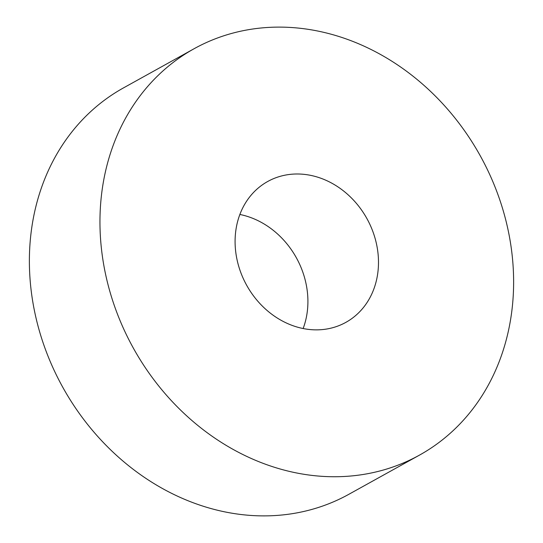 <?xml version="1.0" encoding="UTF-8"?>
<svg xmlns="http://www.w3.org/2000/svg" width="543" height="543" viewBox="0 0 543 543"><rect width="100%" height="100%" fill="white"/><g stroke="black" fill="none" stroke-linecap="round" stroke-linejoin="round"><path stroke-width="0.81" d="M303.137 328.529A80.547 68.751 61 0 0 307.413 310.542A80.547 68.751 61 0 0 239.863 214.471M235.587 232.458A80.547 68.751 61 0 0 268.921 312.008A80.547 68.751 61 0 0 345.864 322.366A80.547 68.751 61 0 0 377.989 271.391A80.547 68.751 61 0 0 344.656 191.842A80.547 68.751 61 0 0 267.713 181.491A80.547 68.751 61 0 0 235.587 232.458M512.178 308.071A232.35 198.324 61 0 0 416.026 78.613A232.35 198.324 61 0 0 194.075 48.741A232.35 198.324 61 0 0 101.398 195.779A232.35 198.324 61 0 0 197.55 425.237A232.35 198.324 61 0 0 419.501 455.109A232.35 198.324 61 0 0 512.178 308.071M194.075 48.741L123.499 87.891A232.35 198.324 61 0 0 30.822 234.929A232.35 198.324 61 0 0 126.974 464.387A232.35 198.324 61 0 0 348.925 494.259L419.501 455.109"/></g></svg>
